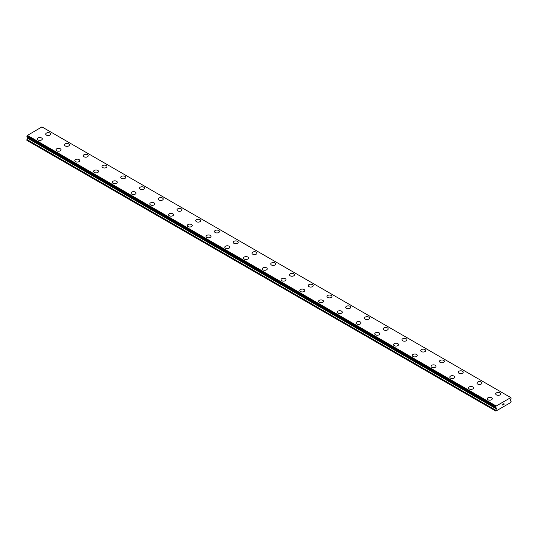 <?xml version="1.0" encoding="UTF-8"?>
<svg xmlns="http://www.w3.org/2000/svg" width="538" height="538" viewBox="0 0 538 538"><rect width="100%" height="100%" fill="white"/><g stroke="black" fill="none" stroke-linecap="round" stroke-linejoin="round"><path stroke-width="0.81" d="M45.743 134.09A2.488 1.432 180 0 1 47.277 132.765A2.488 1.432 180 0 1 49.987 133.074A2.488 1.432 180 0 1 50.713 134.096A2.488 1.432 180 0 1 49.18 135.415A2.488 1.432 180 0 1 46.47 135.105A2.488 1.432 180 0 1 45.743 134.09A2.488 1.432 180 0 1 47.277 132.772A2.488 1.432 180 0 1 49.987 133.081A2.488 1.432 180 0 1 50.713 134.09M64.493 144.917A2.488 1.432 180 0 1 66.026 143.592A2.488 1.432 180 0 1 68.736 143.902A2.488 1.432 180 0 1 69.463 144.917A2.488 1.432 180 0 1 67.929 146.242A2.488 1.432 180 0 1 65.219 145.933A2.488 1.432 180 0 1 64.493 144.917A2.488 1.432 180 0 1 66.026 143.592A2.488 1.432 180 0 1 68.736 143.908A2.488 1.432 180 0 1 69.463 144.917M83.242 155.738A2.488 1.432 180 0 1 84.775 154.413A2.488 1.432 180 0 1 87.486 154.729A2.488 1.432 180 0 1 88.212 155.744A2.488 1.432 180 0 1 86.679 157.069A2.488 1.432 180 0 1 83.968 156.753A2.488 1.432 180 0 1 83.242 155.738A2.488 1.432 180 0 1 84.775 154.419A2.488 1.432 180 0 1 87.486 154.729A2.488 1.432 180 0 1 88.212 155.738M106.235 165.556A2.488 1.432 180 0 1 106.961 166.565A2.488 1.432 180 0 1 105.428 167.89A2.488 1.432 180 0 1 102.718 167.58A2.488 1.432 180 0 1 101.991 166.565A2.488 1.432 180 0 1 103.525 165.247A2.488 1.432 180 0 1 106.235 165.556M101.991 166.565A2.488 1.432 180 0 1 103.525 165.24A2.488 1.432 180 0 1 106.235 165.549A2.488 1.432 180 0 1 106.961 166.565M124.984 176.383A2.488 1.432 180 0 1 125.71 177.392A2.488 1.432 180 0 1 124.177 178.717A2.488 1.432 180 0 1 121.467 178.408A2.488 1.432 180 0 1 120.741 177.392A2.488 1.432 180 0 1 122.274 176.067A2.488 1.432 180 0 1 124.984 176.383M120.741 177.392A2.488 1.432 180 0 1 122.274 176.067A2.488 1.432 180 0 1 124.984 176.377A2.488 1.432 180 0 1 125.71 177.392M139.49 188.219A2.488 1.432 180 0 1 141.023 186.894A2.488 1.432 180 0 1 143.733 187.204A2.488 1.432 180 0 1 144.46 188.219M143.733 187.197A2.488 1.432 180 0 1 144.46 188.213A2.488 1.432 180 0 1 142.926 189.544A2.488 1.432 180 0 1 140.216 189.228A2.488 1.432 180 0 1 139.49 188.213A2.488 1.432 180 0 1 141.023 186.888A2.488 1.432 180 0 1 143.733 187.197M158.239 199.04A2.488 1.432 180 0 1 159.773 197.715A2.488 1.432 180 0 1 162.483 198.024A2.488 1.432 180 0 1 163.209 199.04A2.488 1.432 180 0 1 161.676 200.365A2.488 1.432 180 0 1 158.966 200.055A2.488 1.432 180 0 1 158.239 199.04A2.488 1.432 180 0 1 159.773 197.722A2.488 1.432 180 0 1 162.483 198.031A2.488 1.432 180 0 1 163.209 199.04M176.989 209.867A2.488 1.432 180 0 1 178.522 208.536A2.488 1.432 180 0 1 181.232 208.852A2.488 1.432 180 0 1 181.958 209.867A2.488 1.432 180 0 1 180.425 211.192A2.488 1.432 180 0 1 177.715 210.883A2.488 1.432 180 0 1 176.989 209.867A2.488 1.432 180 0 1 178.522 208.542A2.488 1.432 180 0 1 181.232 208.858A2.488 1.432 180 0 1 181.958 209.867M195.738 220.688A2.488 1.432 180 0 1 197.271 219.363A2.488 1.432 180 0 1 199.981 219.672A2.488 1.432 180 0 1 200.708 220.694A2.488 1.432 180 0 1 199.174 222.012A2.488 1.432 180 0 1 196.464 221.703A2.488 1.432 180 0 1 195.738 220.688A2.488 1.432 180 0 1 197.271 219.369A2.488 1.432 180 0 1 199.981 219.679A2.488 1.432 180 0 1 200.708 220.688M214.487 231.515A2.488 1.432 180 0 1 216.02 230.19A2.488 1.432 180 0 1 218.731 230.499A2.488 1.432 180 0 1 219.457 231.515A2.488 1.432 180 0 1 217.924 232.84A2.488 1.432 180 0 1 215.213 232.53A2.488 1.432 180 0 1 214.487 231.515A2.488 1.432 180 0 1 216.02 230.19A2.488 1.432 180 0 1 218.731 230.506A2.488 1.432 180 0 1 219.457 231.515M233.236 242.342A2.488 1.432 180 0 1 234.77 241.011A2.488 1.432 180 0 1 237.48 241.327A2.488 1.432 180 0 1 238.206 242.342A2.488 1.432 180 0 1 236.673 243.667A2.488 1.432 180 0 1 233.963 243.351A2.488 1.432 180 0 1 233.236 242.342A2.488 1.432 180 0 1 234.77 241.017A2.488 1.432 180 0 1 237.48 241.327A2.488 1.432 180 0 1 238.206 242.342M251.986 253.163A2.488 1.432 180 0 1 253.519 251.838A2.488 1.432 180 0 1 256.229 252.147A2.488 1.432 180 0 1 256.956 253.169A2.488 1.432 180 0 1 255.422 254.487A2.488 1.432 180 0 1 252.712 254.178A2.488 1.432 180 0 1 251.986 253.163A2.488 1.432 180 0 1 253.519 251.845A2.488 1.432 180 0 1 256.229 252.154A2.488 1.432 180 0 1 256.956 253.163M270.735 263.99A2.488 1.432 180 0 1 272.268 262.665A2.488 1.432 180 0 1 274.979 262.974A2.488 1.432 180 0 1 275.705 263.99A2.488 1.432 180 0 1 274.172 265.315A2.488 1.432 180 0 1 271.461 265.005A2.488 1.432 180 0 1 270.735 263.99A2.488 1.432 180 0 1 272.268 262.665A2.488 1.432 180 0 1 274.979 262.981A2.488 1.432 180 0 1 275.705 263.99M289.484 274.81A2.488 1.432 180 0 1 291.018 273.486A2.488 1.432 180 0 1 293.728 273.802A2.488 1.432 180 0 1 294.454 274.817A2.488 1.432 180 0 1 292.921 276.142A2.488 1.432 180 0 1 290.211 275.826A2.488 1.432 180 0 1 289.484 274.81A2.488 1.432 180 0 1 291.018 273.492A2.488 1.432 180 0 1 293.728 273.802A2.488 1.432 180 0 1 294.454 274.81M308.234 285.638A2.488 1.432 180 0 1 309.767 284.313A2.488 1.432 180 0 1 312.477 284.622A2.488 1.432 180 0 1 313.203 285.638A2.488 1.432 180 0 1 311.67 286.962A2.488 1.432 180 0 1 308.96 286.653A2.488 1.432 180 0 1 308.234 285.638A2.488 1.432 180 0 1 309.767 284.32A2.488 1.432 180 0 1 312.477 284.629A2.488 1.432 180 0 1 313.203 285.638M326.983 296.465A2.488 1.432 180 0 1 328.516 295.14A2.488 1.432 180 0 1 331.226 295.449A2.488 1.432 180 0 1 331.953 296.465A2.488 1.432 180 0 1 330.419 297.79A2.488 1.432 180 0 1 327.709 297.48A2.488 1.432 180 0 1 326.983 296.465A2.488 1.432 180 0 1 328.516 295.14A2.488 1.432 180 0 1 331.226 295.456A2.488 1.432 180 0 1 331.953 296.465M349.976 306.277A2.488 1.432 180 0 1 350.702 307.292A2.488 1.432 180 0 1 349.169 308.617A2.488 1.432 180 0 1 346.459 308.301A2.488 1.432 180 0 1 345.732 307.285A2.488 1.432 180 0 1 347.266 305.967A2.488 1.432 180 0 1 349.976 306.277M345.732 307.285A2.488 1.432 180 0 1 347.266 305.961A2.488 1.432 180 0 1 349.976 306.27A2.488 1.432 180 0 1 350.702 307.285M368.725 317.104A2.488 1.432 180 0 1 369.451 318.113A2.488 1.432 180 0 1 367.918 319.438A2.488 1.432 180 0 1 365.208 319.128A2.488 1.432 180 0 1 364.482 318.113A2.488 1.432 180 0 1 366.015 316.795A2.488 1.432 180 0 1 368.725 317.104M364.482 318.113A2.488 1.432 180 0 1 366.015 316.788A2.488 1.432 180 0 1 368.725 317.097A2.488 1.432 180 0 1 369.451 318.113M387.474 327.931A2.488 1.432 180 0 1 388.201 328.94A2.488 1.432 180 0 1 386.667 330.265A2.488 1.432 180 0 1 383.957 329.955A2.488 1.432 180 0 1 383.231 328.94A2.488 1.432 180 0 1 384.764 327.615A2.488 1.432 180 0 1 387.474 327.931M383.231 328.94A2.488 1.432 180 0 1 384.764 327.608A2.488 1.432 180 0 1 387.474 327.924A2.488 1.432 180 0 1 388.201 328.94M401.98 339.767A2.488 1.432 180 0 1 403.513 338.442A2.488 1.432 180 0 1 406.224 338.752A2.488 1.432 180 0 1 406.95 339.767M406.224 338.745A2.488 1.432 180 0 1 406.95 339.76A2.488 1.432 180 0 1 405.417 341.085A2.488 1.432 180 0 1 402.706 340.776A2.488 1.432 180 0 1 401.98 339.76A2.488 1.432 180 0 1 403.513 338.436A2.488 1.432 180 0 1 406.224 338.745M420.729 350.588A2.488 1.432 180 0 1 422.263 349.263A2.488 1.432 180 0 1 424.973 349.572A2.488 1.432 180 0 1 425.699 350.588A2.488 1.432 180 0 1 424.166 351.913A2.488 1.432 180 0 1 421.456 351.603A2.488 1.432 180 0 1 420.729 350.588A2.488 1.432 180 0 1 422.263 349.263A2.488 1.432 180 0 1 424.973 349.579A2.488 1.432 180 0 1 425.699 350.588M439.479 361.415A2.488 1.432 180 0 1 441.012 360.083A2.488 1.432 180 0 1 443.722 360.399A2.488 1.432 180 0 1 444.449 361.415A2.488 1.432 180 0 1 442.915 362.74A2.488 1.432 180 0 1 440.205 362.424A2.488 1.432 180 0 1 439.479 361.415A2.488 1.432 180 0 1 441.012 360.09A2.488 1.432 180 0 1 443.722 360.399A2.488 1.432 180 0 1 444.449 361.415M458.228 372.235A2.488 1.432 180 0 1 459.761 370.911A2.488 1.432 180 0 1 462.472 371.22A2.488 1.432 180 0 1 463.198 372.242A2.488 1.432 180 0 1 461.665 373.56A2.488 1.432 180 0 1 458.954 373.251A2.488 1.432 180 0 1 458.228 372.235A2.488 1.432 180 0 1 459.761 370.917A2.488 1.432 180 0 1 462.472 371.227A2.488 1.432 180 0 1 463.198 372.235M476.977 383.063A2.488 1.432 180 0 1 478.511 381.738A2.488 1.432 180 0 1 481.221 382.047A2.488 1.432 180 0 1 481.947 383.063A2.488 1.432 180 0 1 480.414 384.388A2.488 1.432 180 0 1 477.704 384.078A2.488 1.432 180 0 1 476.977 383.063A2.488 1.432 180 0 1 478.511 381.738A2.488 1.432 180 0 1 481.221 382.054A2.488 1.432 180 0 1 481.947 383.063M495.727 393.883A2.488 1.432 180 0 1 497.26 392.558A2.488 1.432 180 0 1 499.97 392.875A2.488 1.432 180 0 1 500.696 393.89A2.488 1.432 180 0 1 499.163 395.215A2.488 1.432 180 0 1 496.453 394.899A2.488 1.432 180 0 1 495.727 393.883A2.488 1.432 180 0 1 497.26 392.565A2.488 1.432 180 0 1 499.97 392.875A2.488 1.432 180 0 1 500.696 393.883M37.304 138.965A2.488 1.432 180 0 1 38.837 137.634A2.488 1.432 180 0 1 41.547 137.95A2.488 1.432 180 0 1 42.273 138.965A2.488 1.432 180 0 1 40.74 140.29A2.488 1.432 180 0 1 38.03 139.974A2.488 1.432 180 0 1 37.304 138.965A2.488 1.432 180 0 1 38.844 137.641A2.488 1.432 180 0 1 41.547 137.95A2.488 1.432 180 0 1 42.273 138.965M60.296 148.777A2.488 1.432 180 0 1 61.023 149.793A2.488 1.432 180 0 1 59.489 151.111A2.488 1.432 180 0 1 56.779 150.801A2.488 1.432 180 0 1 56.053 149.786A2.488 1.432 180 0 1 57.593 148.468A2.488 1.432 180 0 1 60.296 148.777M56.053 149.786A2.488 1.432 180 0 1 57.586 148.461A2.488 1.432 180 0 1 60.296 148.77A2.488 1.432 180 0 1 61.023 149.786M79.046 159.604A2.488 1.432 180 0 1 79.772 160.613A2.488 1.432 180 0 1 78.239 161.938A2.488 1.432 180 0 1 75.528 161.629A2.488 1.432 180 0 1 74.802 160.613A2.488 1.432 180 0 1 76.342 159.288A2.488 1.432 180 0 1 79.046 159.604M74.802 160.613A2.488 1.432 180 0 1 76.335 159.288A2.488 1.432 180 0 1 79.046 159.598A2.488 1.432 180 0 1 79.772 160.613M93.551 171.44A2.488 1.432 180 0 1 95.091 170.116A2.488 1.432 180 0 1 97.795 170.425A2.488 1.432 180 0 1 98.521 171.44M97.795 170.425A2.488 1.432 180 0 1 98.521 171.434A2.488 1.432 180 0 1 96.988 172.765A2.488 1.432 180 0 1 94.278 172.449A2.488 1.432 180 0 1 93.551 171.434A2.488 1.432 180 0 1 95.085 170.109A2.488 1.432 180 0 1 97.795 170.425M112.301 182.261A2.488 1.432 180 0 1 113.834 180.936A2.488 1.432 180 0 1 116.544 181.245A2.488 1.432 180 0 1 117.271 182.261A2.488 1.432 180 0 1 115.737 183.586A2.488 1.432 180 0 1 113.027 183.276A2.488 1.432 180 0 1 112.301 182.261A2.488 1.432 180 0 1 113.841 180.943A2.488 1.432 180 0 1 116.544 181.252A2.488 1.432 180 0 1 117.271 182.261M131.05 193.088A2.488 1.432 180 0 1 132.583 191.763A2.488 1.432 180 0 1 135.294 192.073A2.488 1.432 180 0 1 136.02 193.088A2.488 1.432 180 0 1 134.487 194.413A2.488 1.432 180 0 1 131.776 194.104A2.488 1.432 180 0 1 131.05 193.088A2.488 1.432 180 0 1 132.59 191.763A2.488 1.432 180 0 1 135.294 192.079A2.488 1.432 180 0 1 136.02 193.088M149.799 203.909A2.488 1.432 180 0 1 151.333 202.584A2.488 1.432 180 0 1 154.043 202.893A2.488 1.432 180 0 1 154.769 203.915A2.488 1.432 180 0 1 153.236 205.234A2.488 1.432 180 0 1 150.526 204.924A2.488 1.432 180 0 1 149.799 203.909A2.488 1.432 180 0 1 151.339 202.591A2.488 1.432 180 0 1 154.043 202.9A2.488 1.432 180 0 1 154.769 203.909M168.549 214.736A2.488 1.432 180 0 1 170.082 213.411A2.488 1.432 180 0 1 172.792 213.721A2.488 1.432 180 0 1 173.518 214.736A2.488 1.432 180 0 1 171.985 216.061A2.488 1.432 180 0 1 169.275 215.751A2.488 1.432 180 0 1 168.549 214.736A2.488 1.432 180 0 1 170.089 213.418A2.488 1.432 180 0 1 172.792 213.727A2.488 1.432 180 0 1 173.518 214.736M187.298 225.563A2.488 1.432 180 0 1 188.831 224.232A2.488 1.432 180 0 1 191.541 224.548A2.488 1.432 180 0 1 192.268 225.563A2.488 1.432 180 0 1 190.734 226.888A2.488 1.432 180 0 1 188.024 226.572A2.488 1.432 180 0 1 187.298 225.563A2.488 1.432 180 0 1 188.838 224.238A2.488 1.432 180 0 1 191.541 224.548A2.488 1.432 180 0 1 192.268 225.563M206.047 236.384A2.488 1.432 180 0 1 207.581 235.059A2.488 1.432 180 0 1 210.291 235.368A2.488 1.432 180 0 1 211.017 236.39A2.488 1.432 180 0 1 209.484 237.709A2.488 1.432 180 0 1 206.774 237.399A2.488 1.432 180 0 1 206.047 236.384A2.488 1.432 180 0 1 207.587 235.066A2.488 1.432 180 0 1 210.291 235.375A2.488 1.432 180 0 1 211.017 236.384M224.797 247.211A2.488 1.432 180 0 1 226.33 245.886A2.488 1.432 180 0 1 229.04 246.196A2.488 1.432 180 0 1 229.766 247.211A2.488 1.432 180 0 1 228.233 248.536A2.488 1.432 180 0 1 225.523 248.226A2.488 1.432 180 0 1 224.797 247.211A2.488 1.432 180 0 1 226.337 245.886A2.488 1.432 180 0 1 229.04 246.202A2.488 1.432 180 0 1 229.766 247.211M243.546 258.032A2.488 1.432 180 0 1 245.079 256.707A2.488 1.432 180 0 1 247.789 257.023A2.488 1.432 180 0 1 248.516 258.038A2.488 1.432 180 0 1 246.982 259.363A2.488 1.432 180 0 1 244.272 259.047A2.488 1.432 180 0 1 243.546 258.032A2.488 1.432 180 0 1 245.086 256.713A2.488 1.432 180 0 1 247.789 257.023A2.488 1.432 180 0 1 248.516 258.032M262.295 268.859A2.488 1.432 180 0 1 263.828 267.534A2.488 1.432 180 0 1 266.539 267.843A2.488 1.432 180 0 1 267.265 268.865A2.488 1.432 180 0 1 265.732 270.184A2.488 1.432 180 0 1 263.021 269.874A2.488 1.432 180 0 1 262.295 268.859A2.488 1.432 180 0 1 263.835 267.541A2.488 1.432 180 0 1 266.539 267.85A2.488 1.432 180 0 1 267.265 268.859M281.044 279.686A2.488 1.432 180 0 1 282.578 278.361A2.488 1.432 180 0 1 285.288 278.671A2.488 1.432 180 0 1 286.014 279.686A2.488 1.432 180 0 1 284.481 281.011A2.488 1.432 180 0 1 281.771 280.701A2.488 1.432 180 0 1 281.044 279.686A2.488 1.432 180 0 1 282.584 278.361A2.488 1.432 180 0 1 285.288 278.677A2.488 1.432 180 0 1 286.014 279.686M304.037 289.498A2.488 1.432 180 0 1 304.764 290.513A2.488 1.432 180 0 1 303.23 291.838A2.488 1.432 180 0 1 300.52 291.522A2.488 1.432 180 0 1 299.794 290.507A2.488 1.432 180 0 1 301.334 289.188A2.488 1.432 180 0 1 304.037 289.498M299.794 290.507A2.488 1.432 180 0 1 301.327 289.182A2.488 1.432 180 0 1 304.037 289.491A2.488 1.432 180 0 1 304.764 290.507M322.787 300.325A2.488 1.432 180 0 1 323.513 301.334A2.488 1.432 180 0 1 321.98 302.659A2.488 1.432 180 0 1 319.269 302.349A2.488 1.432 180 0 1 318.543 301.334A2.488 1.432 180 0 1 320.083 300.016A2.488 1.432 180 0 1 322.787 300.325M318.543 301.334A2.488 1.432 180 0 1 320.076 300.009A2.488 1.432 180 0 1 322.787 300.318A2.488 1.432 180 0 1 323.513 301.334M341.536 311.152A2.488 1.432 180 0 1 342.262 312.161A2.488 1.432 180 0 1 340.729 313.486A2.488 1.432 180 0 1 338.019 313.177A2.488 1.432 180 0 1 337.292 312.161A2.488 1.432 180 0 1 338.832 310.836A2.488 1.432 180 0 1 341.536 311.152M337.292 312.161A2.488 1.432 180 0 1 338.826 310.836A2.488 1.432 180 0 1 341.536 311.146A2.488 1.432 180 0 1 342.262 312.161M356.042 322.988A2.488 1.432 180 0 1 357.582 321.663A2.488 1.432 180 0 1 360.285 321.973A2.488 1.432 180 0 1 361.011 322.988M360.285 321.966A2.488 1.432 180 0 1 361.011 322.982A2.488 1.432 180 0 1 359.478 324.306A2.488 1.432 180 0 1 356.768 323.997A2.488 1.432 180 0 1 356.042 322.982A2.488 1.432 180 0 1 357.575 321.657A2.488 1.432 180 0 1 360.285 321.966M374.791 333.809A2.488 1.432 180 0 1 376.324 332.484A2.488 1.432 180 0 1 379.034 332.793A2.488 1.432 180 0 1 379.761 333.809A2.488 1.432 180 0 1 378.227 335.134A2.488 1.432 180 0 1 375.517 334.824A2.488 1.432 180 0 1 374.791 333.809A2.488 1.432 180 0 1 376.331 332.491A2.488 1.432 180 0 1 379.034 332.8A2.488 1.432 180 0 1 379.761 333.809M393.54 344.636A2.488 1.432 180 0 1 395.074 343.305A2.488 1.432 180 0 1 397.784 343.621A2.488 1.432 180 0 1 398.51 344.636A2.488 1.432 180 0 1 396.977 345.961A2.488 1.432 180 0 1 394.267 345.645A2.488 1.432 180 0 1 393.54 344.636A2.488 1.432 180 0 1 395.08 343.311A2.488 1.432 180 0 1 397.784 343.621A2.488 1.432 180 0 1 398.51 344.636M412.29 355.457A2.488 1.432 180 0 1 413.823 354.132A2.488 1.432 180 0 1 416.533 354.441A2.488 1.432 180 0 1 417.259 355.463A2.488 1.432 180 0 1 415.726 356.781A2.488 1.432 180 0 1 413.016 356.472A2.488 1.432 180 0 1 412.29 355.457A2.488 1.432 180 0 1 413.83 354.139A2.488 1.432 180 0 1 416.533 354.448A2.488 1.432 180 0 1 417.259 355.457M431.039 366.284A2.488 1.432 180 0 1 432.572 364.959A2.488 1.432 180 0 1 435.282 365.268A2.488 1.432 180 0 1 436.009 366.284A2.488 1.432 180 0 1 434.475 367.609A2.488 1.432 180 0 1 431.765 367.299A2.488 1.432 180 0 1 431.039 366.284A2.488 1.432 180 0 1 432.579 364.959A2.488 1.432 180 0 1 435.282 365.275A2.488 1.432 180 0 1 436.009 366.284M449.788 377.104A2.488 1.432 180 0 1 451.321 375.78A2.488 1.432 180 0 1 454.032 376.096A2.488 1.432 180 0 1 454.758 377.111A2.488 1.432 180 0 1 453.225 378.436A2.488 1.432 180 0 1 450.514 378.12A2.488 1.432 180 0 1 449.788 377.104A2.488 1.432 180 0 1 451.328 375.786A2.488 1.432 180 0 1 454.032 376.096A2.488 1.432 180 0 1 454.758 377.104M468.537 387.932A2.488 1.432 180 0 1 470.071 386.607A2.488 1.432 180 0 1 472.781 386.916A2.488 1.432 180 0 1 473.507 387.938A2.488 1.432 180 0 1 471.974 389.256A2.488 1.432 180 0 1 469.264 388.947A2.488 1.432 180 0 1 468.537 387.932A2.488 1.432 180 0 1 470.077 386.614A2.488 1.432 180 0 1 472.781 386.923A2.488 1.432 180 0 1 473.507 387.932M487.287 398.759A2.488 1.432 180 0 1 488.82 397.434A2.488 1.432 180 0 1 491.53 397.743A2.488 1.432 180 0 1 492.257 398.759A2.488 1.432 180 0 1 490.723 400.084A2.488 1.432 180 0 1 488.013 399.774A2.488 1.432 180 0 1 487.287 398.759A2.488 1.432 180 0 1 488.827 397.434A2.488 1.432 180 0 1 491.53 397.75A2.488 1.432 180 0 1 492.257 398.759M502.781 404.159L502.781 404.556L503.218 403.91L502.781 404.159M502.781 404.623L502.781 405.013L502.781 404.623M502.781 405.013L503.225 404.764L502.781 405.013M503.225 404.832L502.727 405.114L502.727 404.125L503.225 403.843M502.727 405.114L503.218 404.825M503.561 403.897L504.019 403.48M503.898 404.018L503.635 404.522L503.898 404.018M503.514 404.663L504.099 404.32L503.514 404.663L503.998 403.587M496.413 408.907L496.52 408.228L495.962 407.69A0.666 0.383 -60 0 0 495.713 407.474L495.713 406.667A0.666 0.383 -60 0 0 495.975 406.15L510.757 397.616A0.666 0.383 -60 0 0 511.019 397.838L511.019 398.638A0.666 0.383 -60 0 0 510.764 399.142L510.212 400.635L511.1 401.415L510.865 402.437L495.868 411.099L495.632 410.346L496.413 408.907L27.68 138.286L26.9 140.344L495.632 410.965M27.694 137.372L27.68 138.286M27.209 137.002A0.666 0.383 -60 0 1 27.236 137.069L495.996 407.743L27.27 137.129M510.663 397.521L41.93 126.901L27.243 135.529A0.666 0.383 -60 0 1 26.981 136.053L26.94 136.847L495.646 407.434M496.07 405.948L27.337 135.327M495.962 407.69L27.236 137.069M496.413 407.986L496.009 407.75L496.413 407.986M496.009 406.049L27.283 135.428M495.975 406.15L27.243 135.529M495.713 406.667L26.981 136.053M495.632 406.863L26.9 136.249M495.632 407.374L26.9 136.753M496.52 408.228L27.788 137.607M496.52 408.537L27.788 137.916M495.686 410.164L26.954 139.544M495.632 410.346L26.9 139.725M495.673 407.468L26.94 136.847"/></g></svg>
